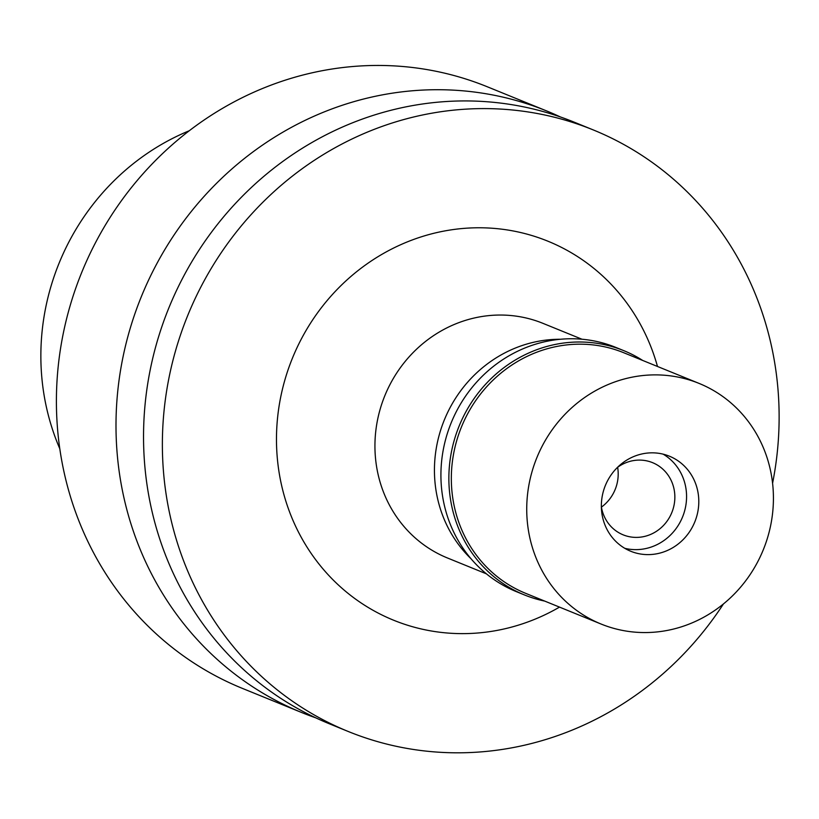 <?xml version="1.0" encoding="UTF-8"?>
<svg xmlns="http://www.w3.org/2000/svg" width="819" height="819" viewBox="0 0 819 819"><rect width="100%" height="100%" fill="white"/><g stroke="black" fill="none" stroke-linecap="round" stroke-linejoin="round"><path stroke-width="1.23" d="M189.291 130.733A233.835 220.014 112.2 0 0 56.163 439.793A233.835 220.014 112.2 0 0 59.797 448.74M546.857 111.026L487.264 86.763A324.774 305.569 112.2 0 0 150.573 165.571A324.774 305.569 112.2 0 0 77.662 517.731A324.774 305.569 112.2 0 0 242.301 688.349L301.894 712.612A324.774 305.569 -67.8 0 1 137.254 542.004A324.774 305.569 -67.8 0 1 210.166 189.844A324.774 305.569 -67.8 0 1 546.857 111.026A324.774 305.569 -67.8 0 1 560.483 116.994M315.806 717.864A324.774 305.569 -67.8 0 1 301.894 712.612M593.232 129.914L574.385 122.236A324.774 305.569 112.2 0 0 237.705 201.054A324.774 305.569 112.2 0 0 164.793 553.214A324.774 305.569 112.2 0 0 329.433 723.822L348.27 731.5A324.774 305.569 -67.8 0 1 183.63 560.882A324.774 305.569 -67.8 0 1 256.542 208.722A324.774 305.569 -67.8 0 1 593.232 129.914A324.774 305.569 -67.8 0 1 757.872 300.522A324.774 305.569 -67.8 0 1 772.583 483.241M723.423 603.961A324.774 305.569 -67.8 0 1 348.27 731.5M657.493 366.482A204.607 192.506 112.2 0 0 651.637 348.689A204.607 192.506 112.2 0 0 399.867 245.086A204.607 192.506 112.2 0 0 289.865 512.714A204.607 192.506 112.2 0 0 559.5 607.114M581.951 339.22L542.966 323.351A126.658 119.175 112.2 0 0 411.66 354.084A126.658 119.175 112.2 0 0 383.231 491.431A126.658 119.175 112.2 0 0 447.44 557.974L486.414 573.843M471.027 558.763A126.658 119.175 -67.8 0 1 442.731 515.663A126.658 119.175 -67.8 0 1 560.401 339.271M617.628 467.301A38.974 36.671 -67.8 0 1 601.412 507.125M601.361 506.797A38.974 36.671 112.2 0 0 603.398 514.363A38.974 36.671 112.2 0 0 623.146 534.838A38.974 36.671 112.2 0 0 663.554 525.389A38.974 36.671 112.2 0 0 672.307 483.128A38.974 36.671 112.2 0 0 652.548 462.653A38.974 36.671 112.2 0 0 617.362 467.495M683.21 478.173A51.31 48.28 -67.8 0 1 674.017 531.214A51.31 48.28 -67.8 0 1 624.795 548.31A51.31 48.28 -67.8 0 0 674.017 531.214A51.31 48.28 -67.8 0 0 683.21 478.173A51.31 48.28 -67.8 0 0 663.134 454.156A51.31 48.28 -67.8 0 1 683.21 478.173M695.444 483.159A51.31 48.28 112.2 0 0 669.43 456.203A51.31 48.28 112.2 0 0 616.226 468.652A51.31 48.28 112.2 0 0 604.709 524.293A51.31 48.28 112.2 0 0 630.722 551.248A51.31 48.28 112.2 0 0 683.916 538.8A51.31 48.28 112.2 0 0 695.444 483.159M764.926 451.658A129.914 122.226 -67.8 0 1 735.759 592.516A129.914 122.226 -67.8 0 1 601.085 624.037A129.914 122.226 -67.8 0 1 535.227 555.794A129.914 122.226 -67.8 0 1 564.393 414.936A129.914 122.226 -67.8 0 1 699.068 383.405A129.914 122.226 -67.8 0 1 764.926 451.658M699.068 383.405L623.668 352.702A129.914 122.226 112.2 0 0 488.994 384.234A129.914 122.226 112.2 0 0 459.828 525.092A129.914 122.226 112.2 0 0 525.685 593.345L601.085 624.037M544.758 601.105A131.859 124.058 -67.8 0 1 524.334 594.891A131.859 124.058 -67.8 0 1 457.493 525.624A131.859 124.058 -67.8 0 1 487.1 382.647A131.859 124.058 -67.8 0 1 623.791 350.655A131.859 124.058 -67.8 0 1 642.741 360.473M623.791 350.655L615.847 347.42A131.859 124.058 112.2 0 0 479.146 379.412A131.859 124.058 112.2 0 0 449.549 522.389A131.859 124.058 112.2 0 0 516.39 591.656L524.334 594.891"/></g></svg>
